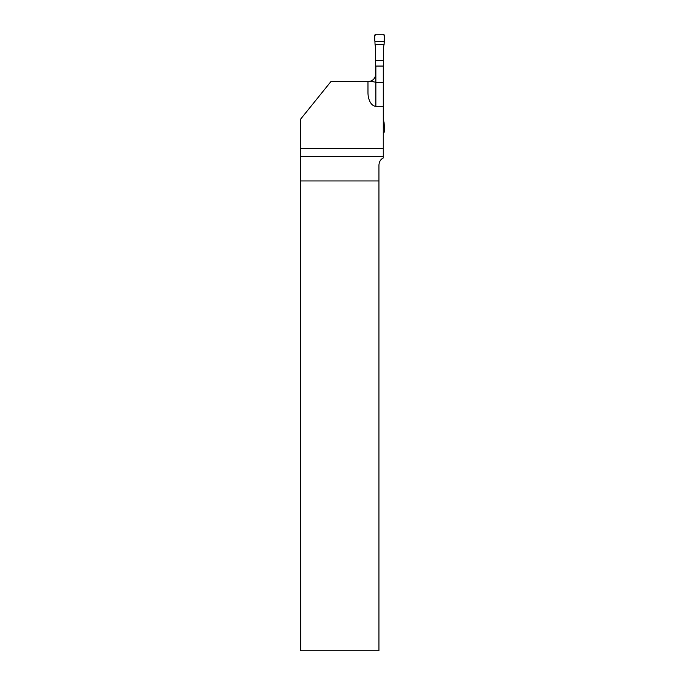 <?xml version="1.0" encoding="UTF-8"?>
<svg xmlns="http://www.w3.org/2000/svg" width="685" height="685" viewBox="0 0 685 685"><rect width="100%" height="100%" fill="white"/><g stroke="black" fill="none" stroke-linecap="round" stroke-linejoin="round"><path stroke-width="1.03" d="M300.492 148.534L300.492 119.284L330.906 81.601L367.973 81.601L370.671 81.121A7.895 7.895 0 0 1 369.703 81.404L369.703 81.404A7.895 7.895 0 0 1 367.973 81.601L367.973 92.526A13.76 7.895 90 0 0 375.868 106.286L383.266 106.286L383.266 148.534L300.492 148.534L300.655 650.75L378.951 650.75L378.951 180.943L300.655 180.943M383.266 82.337L383.266 66.06L375.868 66.06L375.868 82.337L383.266 82.337L383.266 106.286M378.951 180.943L378.951 165.025C379.207 161.626 380.646 159.28 383.266 157.995L383.266 148.534M375.868 106.286L375.868 82.337L370.671 81.121C373.762 79.965 375.491 77.491 375.868 73.706M384.079 44.448L384.508 35.235L383.523 34.25L375.603 34.25L374.618 35.235L375.046 44.448L384.079 44.448L383.506 47.368L383.506 60.571L375.62 60.571L375.62 75.658M375.62 60.571L375.62 47.368L375.046 44.448M383.266 122.692L384.079 122.692L383.506 119.772L383.506 60.571M384.079 122.692L384.508 131.905L383.266 132.89M384.165 41.485L374.96 41.485L384.165 41.485C384.833 38.617 384.619 36.211 383.523 34.25L375.603 34.25C374.507 36.211 374.293 38.617 374.96 41.485M384.165 125.655L383.266 125.655M383.266 156.6L300.621 156.6"/></g></svg>

